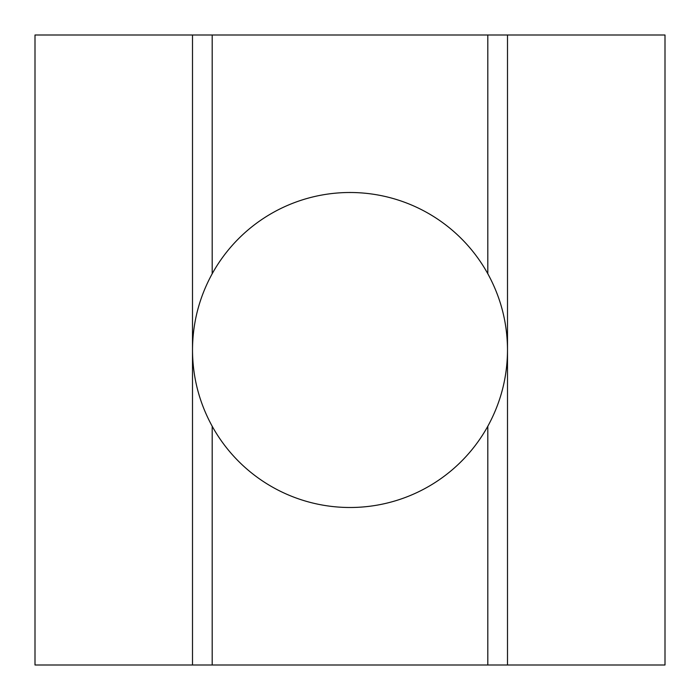 <?xml version="1.0" encoding="UTF-8"?>
<svg xmlns="http://www.w3.org/2000/svg" width="700" height="700" viewBox="0 0 700 700"><rect width="100%" height="100%" fill="white"/><g stroke="black" fill="none" stroke-linecap="round" stroke-linejoin="round"><path stroke-width="1.05" d="M487.812 426.248A157.5 157.5 0 0 1 212.188 426.248L212.188 665L507.5 665L507.5 35L487.812 35L487.812 273.752C500.815 297.5 507.377 322.919 507.5 350C507.377 377.081 500.815 402.5 487.812 426.248L487.812 665M212.188 426.248C199.185 402.5 192.623 377.081 192.5 350L192.5 229.346M192.5 665L35 665L35 35L192.5 35L192.5 665L212.188 665M35 172.812L35 350M507.5 35L665 35L665 665L507.5 665M665 350L665 527.188M487.812 35L192.5 35M192.5 403.865L192.5 350C192.623 322.919 199.185 297.5 212.188 273.752A157.5 157.5 0 0 1 487.812 273.752M212.188 35L212.188 273.752"/></g></svg>
